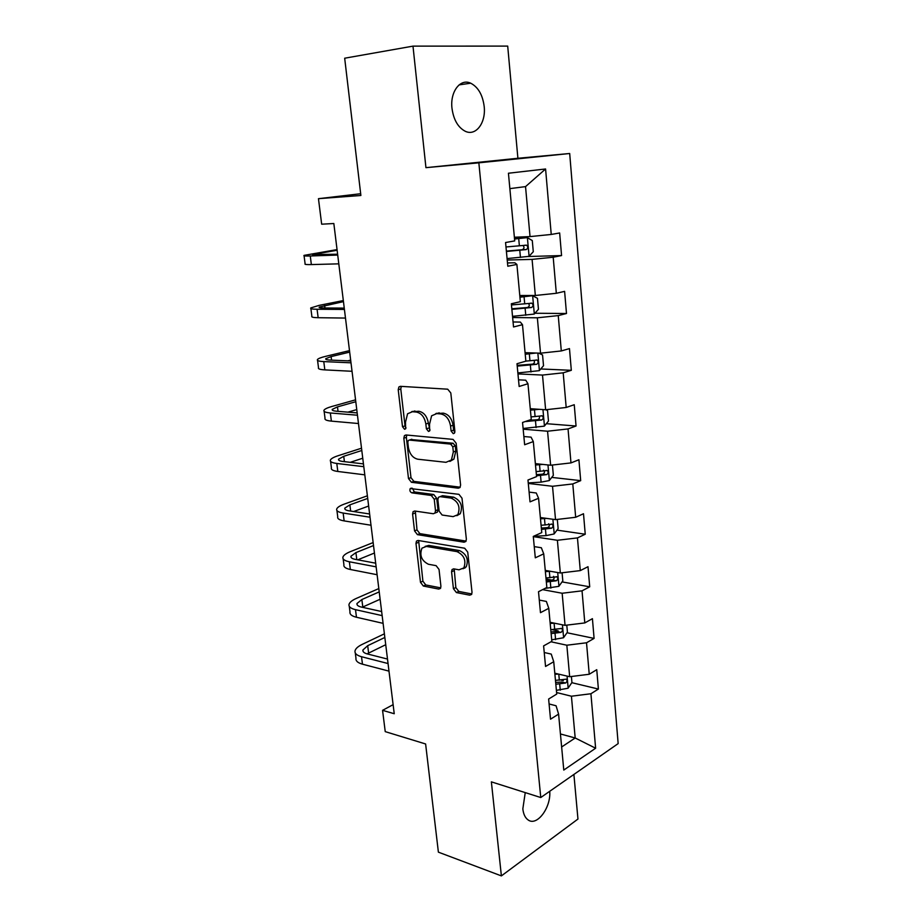 <?xml version="1.0" encoding="UTF-8"?>
<svg xmlns="http://www.w3.org/2000/svg" width="922" height="922" viewBox="0 0 922 922"><rect width="100%" height="100%" fill="white"/><g stroke="black" fill="none" stroke-linecap="round" stroke-linejoin="round"><path stroke-width="1.38" d="M453.255 433.663L454.442 433.156L454.892 431.323L450.812 392.979L447.7 389.188L400.367 386.33L398.903 386.952L398.223 389.683L402.499 426.69L404.551 429.272L405.611 428.834L405.496 422.23L407.57 413.771L412.399 411.731L416.271 412.03C421.377 413.102 424.581 417.078 425.849 423.97L426.39 428.811L428.5 431.438L429.617 430.954L429.525 424.281L431.6 415.81L436.728 413.609L440.728 413.92C446.006 415.015 449.291 419.072 450.57 426.068L451.1 430.989L453.255 433.663M525.24 792.609L522.832 808.882C523.442 814.264 525.24 817.975 528.225 820.015C537.111 826.538 551.183 807.349 549.719 791.283M484.188 106.514C482.679 94.897 478.184 87.117 470.704 83.199C460.343 78.139 449.959 91.727 451.976 108.243C453.566 119.768 458.004 127.443 465.276 131.281C475.879 136.479 486.09 122.799 484.188 106.514M453.428 588.697L456.402 592.558L469.713 595.174L471.557 594.471L472.018 592.327L467.731 552.105L464.688 548.221L418.104 540.465L416.479 541.099L415.983 543.381L420.478 582.278L423.348 586.035L438.734 589.077L440.451 588.42L440.912 586.265L439.033 569.45L436.094 565.647L428.407 564.252C421.481 560.691 419.337 555.321 421.976 548.141L426.379 546.435L457.035 551.633C464.146 555.113 466.417 560.541 463.835 567.906L459.006 569.808L453.82 568.862L452.045 569.554L451.573 571.755L453.428 588.697L455.837 587.579L458.81 591.428L471.822 593.975M412.987 46.135L425.941 167.666L517.899 158.273L507.699 46.1L412.987 46.135L344.678 58.213L360.882 195.476L318.459 198.679L321.663 224.196L333.833 223.516L394.236 713.732L382.561 710.332L385.235 731.63L425.618 743.973L438.388 852.159L501.384 875.9L577.956 819.047L573.899 774.434M425.941 167.666L478.852 162.825L540.765 797.53L491.368 781.856L501.384 875.9M458.28 488.199L460.032 487.473L460.597 485.03L456.148 443.217L453.059 439.391L405.957 434.965L404.447 435.599L403.824 438.18L408.492 478.553L411.408 482.275L458.28 488.199L459.951 487.565M462.003 498.191L466.359 539.197L465.852 541.479L464.054 542.205L417.424 534.633L414.543 530.899L412.583 514.003L413.114 511.652L414.716 511.019L433.305 513.738L434.977 513.07L435.507 510.696L434.239 499.228L431.266 495.448L411.88 492.855C410.025 491.945 409.472 490.516 410.232 488.556L458.937 494.33L462.003 498.191M478.852 162.825L569.692 153.501L618.155 743.605L540.765 797.53M571.801 682.683L598.39 689.045L596.753 669.683L589.239 674.259L586.519 642.784L594.091 638.404L592.42 618.674L584.802 622.926L582.036 590.841L589.711 586.807L588.005 566.707L580.284 570.603L577.46 537.906L585.24 534.23L583.499 513.738L575.674 517.277L572.793 483.946L580.687 480.639L578.912 459.755L570.972 462.913L568.044 428.926L576.054 426.01L574.245 404.723L566.189 407.478L563.192 372.822L571.317 370.31L569.473 348.597L561.302 350.948L558.248 315.601L566.488 313.503L564.61 291.364L556.323 293.288L553.2 257.226L561.567 255.567L559.654 232.966L551.241 234.453L545.582 168.98L508.437 173.232L514.718 240.907L505.567 242.521L507.803 266.228L516.896 264.43L514.833 262.77L507.492 262.954M598.39 689.045L590.921 693.747L595.624 748.226L563.78 770.066L558.594 714.112L550.526 719.195L548.625 699.037L556.738 694.082L553.73 661.731L545.547 666.456L543.611 645.896L551.84 641.309L548.786 608.313L540.476 612.669L538.506 591.705L546.85 587.487L543.726 553.834L535.302 557.822L533.285 536.42L541.756 532.593L538.575 498.272L530.023 501.856L527.972 480.028L536.569 476.605L533.319 441.58L524.641 444.75L522.543 422.472L531.268 419.475L527.96 383.736L519.144 386.468L517 363.729L525.863 361.17L522.486 324.694L513.531 326.976L511.341 303.764L520.354 301.667L516.896 264.43M550.987 641.781L566.834 645.216L569.669 676.713L554.802 673.21M544.234 652.511L551.252 654.09L553.73 661.731M569.669 676.713L589.239 674.259M566.834 645.216L586.519 642.784M542.597 589.642L562.155 593.249L565.048 625.347L550.077 622.292M539.289 600.072L546.354 601.432L548.786 608.313M565.048 625.347L584.802 622.926M562.155 593.249L582.036 590.841M533.308 536.627L557.384 540.28L560.334 572.988L545.271 570.407M534.253 546.619L541.352 547.737L543.726 553.834M560.334 572.988L580.284 570.603M557.384 540.28L577.46 537.906M528.283 483.428L552.52 486.274L555.528 519.628L540.396 517.53M529.113 492.106L536.258 492.993L538.575 498.272M555.528 519.628L575.674 517.277M552.52 486.274L572.793 483.946M523.177 429.191L547.564 431.219L550.63 465.23L535.371 463.628M523.869 436.521L531.06 437.155L533.319 441.58M550.63 465.23L570.972 462.913M547.564 431.219L568.044 428.926M517.957 373.906L542.505 375.07L545.628 409.76L530.277 408.688M518.521 379.818L525.759 380.198L527.96 383.736M545.628 409.76L566.189 407.478M542.505 375.07L563.192 372.822M512.644 317.537L537.353 317.802L540.534 353.184L525.079 352.665M513.058 321.974L520.354 322.078L522.486 324.694M540.534 353.184L561.302 350.948M537.353 317.802L558.248 315.601M507.227 260.039L532.086 259.382L535.336 295.478L519.778 295.524M535.336 295.478L556.323 293.288M532.086 259.382L553.2 257.226M545.582 168.98L525.54 186.613L530.035 236.597L514.372 237.242M530.035 236.597L551.241 234.453M517.899 158.273L569.692 153.501M393.118 704.662L382.561 710.332M360.675 193.724L318.459 198.679M525.54 186.613L509.866 188.63M560.438 733.958L575.19 737.992L571.421 696.214L556.588 692.537M561.636 746.981L575.19 737.992L595.624 748.226M549.086 703.97L556.058 705.756L558.594 714.112M571.421 696.214L590.921 693.747M528.168 256.512L561.567 255.567M534.933 313.25L566.488 313.503M540.753 368.973L571.317 370.31M412.18 411.431L413.148 411.5M436.406 413.298L437.466 413.379M546.343 423.682L576.054 426.01M551.748 477.4L580.687 480.639M541.318 527.857L542.378 528.006M556.98 530.127L585.24 534.23M464.907 568.09L463.847 567.906L466.244 566.823C468.837 559.458 466.578 554.041 459.467 550.572L457.035 551.633M546.066 579.074L551.99 580.122M562.063 581.909L589.711 586.807M551.921 629.599L558.213 630.913M566.995 632.746L594.091 638.404M560.979 680.09L563.296 680.643M454.811 432.43L453.601 430.171L453.082 425.249C451.803 418.265 448.53 414.22 443.252 413.137L440.728 413.92M435.795 413.609L443.252 413.137M411.627 411.719L418.807 411.258C423.913 412.318 427.105 416.295 428.373 423.163L429.998 430.159M401.335 386.387L400.782 388.969L405.035 425.906L406.014 427.958M406.775 435.046L406.348 437.362L410.982 477.665L413.886 481.376L460.216 487.196M452.783 446.767L450.628 444.093L409.31 440.071L408.239 440.52L407.812 442.318L408.377 447.32C409.633 454.039 412.768 458.004 417.793 459.214L445.983 462.314L451.411 460.009L453.336 451.918L452.783 446.767L455.284 445.914L453.128 443.24L450.628 444.093M410.889 439.552L453.128 443.24M449.855 461.426L453.901 459.133L455.825 451.054L453.336 451.918M455.284 445.914L455.825 451.054M466.083 541.099L419.879 533.642L417.424 534.633M415.326 511.111L416.998 529.908L419.879 533.642M435.749 512.759L437.443 512.09L437.973 509.728L436.705 498.283L433.732 494.515L414.358 491.933L411.88 492.855M412.411 488.257L414.358 491.933M453.117 516.631L457.808 514.718C460.631 507.065 458.395 501.533 451.112 498.111L440.105 496.635L438.423 497.327L437.869 499.724L439.149 511.226L442.134 515.029L453.117 516.631M456.874 515.675L460.262 513.727C463.086 506.086 460.862 500.565 453.578 497.154L451.112 498.111M440.947 496.313L442.572 495.69L453.578 497.154M454.2 568.943L455.837 587.579M463.051 568.759L466.244 566.823M425.123 546.389L428.822 545.409L459.467 550.572M418.646 540.557L422.898 581.194L425.757 584.94L440.739 587.879M507.088 258.586L528.974 256.362L533.285 251.741L532.282 240.55L527.269 237.622L514.545 239.029M527.269 237.622L514.511 238.706M506.409 251.476L526.208 249.597C528.122 248.352 528.237 246.877 526.577 245.171L505.994 246.969M522.981 245.448C524.56 247.315 524.261 248.744 522.071 249.735L506.385 251.107M337.049 249.597L304.018 255.382C303.28 255.924 305.355 256.12 310.265 255.982L337.729 255.06M304.076 255.774L305.113 263.865C304.375 264.453 306.461 264.695 311.359 264.579L338.812 263.842M337.625 254.23L312.489 254.553L337.129 250.265M512.528 316.338L534.195 314.079L538.448 309.296L537.468 298.313L532.536 295.708L519.939 297.207M532.536 295.708L519.881 296.677M511.871 309.366L531.475 307.522C533.342 306.277 533.481 304.836 531.902 303.188L511.456 304.952M528.56 303.476C529.781 305.343 529.378 306.68 527.361 307.51L511.825 308.789M536.051 353.034L525.229 354.244M532.098 352.896L525.16 353.506M538.69 353.126L542.551 354.958L543.519 365.723L539.312 370.656L517.876 372.949M517.23 366.115L536.639 364.317C538.448 363.072 538.609 361.655 537.123 360.064L525.863 361.113M533.942 360.375C534.887 362.185 534.414 363.441 532.559 364.144L517.15 365.343M343.33 300.549L319.07 305.389L310.795 307.925C310.103 308.766 312.189 309.204 317.076 309.262L344.425 309.446M310.875 308.559L311.867 316.258C311.187 317.133 313.273 317.617 318.159 317.71L345.485 318.067M344.263 308.098L323.415 307.983C320.13 307.948 318.724 307.648 319.185 307.095L343.468 301.632M349.496 350.625L325.57 356.365C320.925 357.494 318.228 358.554 317.456 359.534C316.799 360.652 318.908 361.332 323.772 361.585L351.005 362.819M317.56 360.398L318.505 367.717C317.86 368.881 319.969 369.595 324.832 369.883L352.043 371.289M350.775 360.975L330.018 360.064C326.757 359.903 325.328 359.442 325.766 358.693L331.113 356.595L349.68 352.112M347.755 360.848L350.671 360.122M539.243 409.31L530.415 410.175M534.287 408.965L530.323 409.241M545.732 409.748L547.53 410.497L548.475 421.066L544.337 426.148L523.108 428.476M525.102 421.596L541.698 420.006C543.473 418.761 543.646 417.366 542.24 415.834L531.037 416.905M539.174 416.168C539.877 417.908 539.37 419.084 537.641 419.694L528.64 420.374M542.827 464.411L535.498 465.022M537.007 463.801L535.394 463.904M552.428 465.022L553.35 475.349L549.27 480.569L541.122 482.125L528.237 482.932M536.5 475.798L546.665 474.623C548.383 473.378 548.59 472.018 547.253 470.531L536.108 471.626M543.588 470.162C545.006 471.787 544.683 473.124 542.632 474.173L536.385 474.646M546.631 518.394L540.488 518.832M557.303 519.42L558.133 528.606L554.099 533.965L546.043 535.624L533.458 536.35M541.468 529.401L551.54 528.202C553.212 526.958 553.431 525.621 552.174 524.18L541.087 525.31M548.648 523.765C549.846 525.379 549.477 526.669 547.53 527.626L541.341 528.064M355.558 399.837L331.955 406.452C327.379 407.755 324.728 409.011 323.991 410.232C323.38 411.615 325.501 412.526 330.341 412.975L357.459 415.223M324.129 411.327L325.028 418.277C324.429 419.706 326.538 420.651 331.39 421.123L358.485 423.532M357.171 412.906L336.507 411.224C333.245 410.924 331.828 410.313 332.231 409.391L337.475 406.879L355.788 401.727M347.905 412.146L356.768 409.599M361.516 448.219L338.224 455.675C333.718 457.139 331.113 458.591 330.41 460.043C329.846 461.692 331.978 462.821 336.795 463.455L363.798 466.682M330.583 461.357L331.436 467.95C330.871 469.632 333.003 470.808 337.821 471.465L364.801 474.842M363.452 463.893L342.88 461.473C339.63 461.058 338.201 460.297 338.581 459.191L343.733 456.298L361.804 450.489M350.222 462.337L362.749 458.222M367.382 495.794L344.39 504.057C339.941 505.682 337.383 507.319 336.726 508.99C336.196 510.892 338.339 512.24 343.145 513.047L370.022 517.219M336.922 510.511L337.729 516.758C337.198 518.694 339.342 520.077 344.148 520.907L371.013 525.24M369.618 513.98L349.138 510.846C345.911 510.315 344.471 509.417 344.816 508.137L349.876 504.864L367.705 498.422M353.656 511.537L368.639 506.028M550.561 571.317L545.375 571.617M562.086 572.781L562.812 580.86L558.847 586.346L544.994 588.42M546.343 581.989L556.312 580.779C557.948 579.535 558.179 578.209 556.992 576.815L545.974 577.979M553.58 576.354C554.595 577.944 554.18 579.189 552.336 580.065L546.204 580.491M373.145 542.574L350.452 551.61C346.061 553.396 343.56 555.217 342.926 557.095C342.442 559.239 344.586 560.795 349.369 561.775L376.141 566.857M343.157 558.824L343.918 564.725C343.422 566.903 345.577 568.494 350.36 569.496L377.11 574.729M375.68 563.192L355.293 559.366C352.066 558.72 350.625 557.683 350.948 556.243L355.915 552.612L373.514 545.547M357.748 559.827L374.436 553.027M554.56 623.203L550.18 623.422M566.788 625.128L567.422 632.146L563.503 637.759L551.702 639.81M551.125 633.598L561.002 632.365C562.604 631.121 562.835 629.818 561.717 628.47L550.757 629.657M561.002 632.365L557.049 631.535L550.976 631.927M378.815 588.57L356.422 598.366C352.089 600.303 349.622 602.308 349.023 604.383C348.574 606.757 350.729 608.508 355.5 609.661L382.146 615.619M349.277 606.307L349.991 611.885C349.542 614.294 351.708 616.08 356.468 617.256L383.103 623.353M381.639 611.54L361.332 607.056C358.128 606.296 356.676 605.12 356.975 603.53L361.85 599.542L379.219 591.901M362.231 607.252L380.129 599.254M558.571 674.097L554.894 674.259M571.398 676.494L571.94 682.487L568.067 688.227L556.392 690.348M555.828 684.251L565.612 682.995C567.168 681.75 567.422 680.471 566.35 679.157L555.459 680.378M565.612 682.995L561.671 682.049L555.655 682.418M384.382 633.829L362.277 644.351C358.001 646.414 355.581 648.592 355.028 650.874C354.601 653.468 356.768 655.415 361.516 656.718L388.047 663.54M355.293 652.983L355.973 658.25C355.558 660.878 357.724 662.86 362.473 664.186L388.98 671.135M387.494 659.057L367.279 653.928C364.086 653.064 362.623 651.75 362.911 650.01L367.694 645.688L384.831 637.471M367.048 653.859L385.73 644.709M453.082 425.249L450.57 426.068M439.252 412.826L436.728 413.609M428.914 428.004L426.39 428.811M428.373 423.163L425.849 423.97M418.807 411.258L416.271 412.03M414.935 410.958L412.399 411.731M405.035 425.906L402.499 426.69M400.782 388.969L398.223 389.683M453.601 430.171L451.1 430.989M413.886 481.376L411.408 482.275M410.982 477.665L408.492 478.553M406.348 437.362L403.824 438.18M411.823 439.252L409.31 440.071M465.91 541.41L464.054 542.205M416.998 529.908L414.543 530.899M415.05 513.047L412.583 514.003M437.973 509.728L435.507 510.696M436.705 498.283L434.239 499.228M433.732 494.515L431.266 495.448M442.572 495.69L440.105 496.635M453.993 570.672L451.573 571.755M428.822 545.409L426.379 546.435M440.589 588.213L438.734 589.077M425.757 584.94L423.348 586.035M422.898 581.194L420.478 582.278M418.427 542.367L415.983 543.381M471.707 594.229L469.713 595.174M458.81 591.428L456.402 592.558M529.078 256.247L527.396 237.703M519.374 245.817L518.717 238.66M520.446 257.445L519.789 250.323M522.071 249.735L526.208 249.597M310.265 255.982L311.359 264.579M318.044 253.308L318.251 254.887M534.299 313.953L532.651 295.766M524.722 303.88L524.076 296.872M525.77 315.278L525.125 308.294M527.361 307.51L531.475 307.522M539.428 370.54L537.849 353.091M529.954 360.802L529.32 353.933M530.98 371.992L530.357 365.135M532.559 364.144L536.639 364.317M317.076 309.262L318.159 317.71M324.636 305.413L324.97 307.994M323.772 361.585L324.832 369.883M331.113 356.595L331.563 360.133M544.441 426.022L542.954 409.575M535.094 416.629L534.472 409.887M536.097 427.589L535.486 420.881M537.641 419.694L541.698 420.006M549.374 480.443L547.968 464.953M540.131 471.373L539.52 464.769M541.122 482.125L540.511 475.545M542.632 474.173L546.665 474.623M554.203 533.826L552.889 519.259M545.063 525.079L544.476 518.59M546.043 535.624L545.444 529.17M547.53 527.626L551.54 528.202M330.341 412.975L331.39 421.123M337.475 406.879L338.04 411.35M336.795 463.455L337.821 471.465M343.733 456.298L344.402 461.657M343.145 513.047L344.148 520.907M349.876 504.864L350.66 511.076M558.939 586.219L557.706 572.539M549.915 577.771L549.328 571.41M550.872 588.121L550.284 581.782M552.336 580.065L556.312 580.779M349.369 561.775L350.36 569.496M355.915 552.612L356.802 559.654M563.596 637.621L562.443 624.816M554.675 629.472L554.099 623.226M555.609 639.638L555.032 633.414M355.5 609.661L356.468 617.256M361.85 599.542L362.795 606.987M568.159 688.077L567.076 676.103M559.343 680.217L558.778 674.143M560.265 690.198L559.7 684.089M361.516 656.718L362.473 664.186M367.694 645.688L368.616 653.018M459.11 84.882L470.704 83.199M400.989 386.376L398.903 386.952M406.302 435L404.447 435.599M453.901 459.133L451.411 460.009M414.739 511.019L413.114 511.652M437.443 512.09L434.977 513.07M411.408 488.13L410.232 488.556M460.262 513.727L457.808 514.718M453.636 568.839L452.045 569.554M418.023 540.465L416.479 541.099M524.71 245.24L526.577 245.171M530.599 303.188L531.902 303.188M536.051 360.018L537.123 360.064M325.766 358.693L325.835 359.269M541.295 415.764L542.24 415.834M546.4 470.439L547.253 470.531M551.402 524.065L552.174 524.18M332.231 409.391L332.323 410.117M338.581 459.191L338.685 460.066M344.816 508.137L344.943 509.151M556.3 576.699L556.992 576.815M350.948 556.243L351.098 557.384M561.106 628.343L561.717 628.47M356.975 603.53L357.137 604.797M362.911 650.01L363.084 651.416"/></g></svg>
